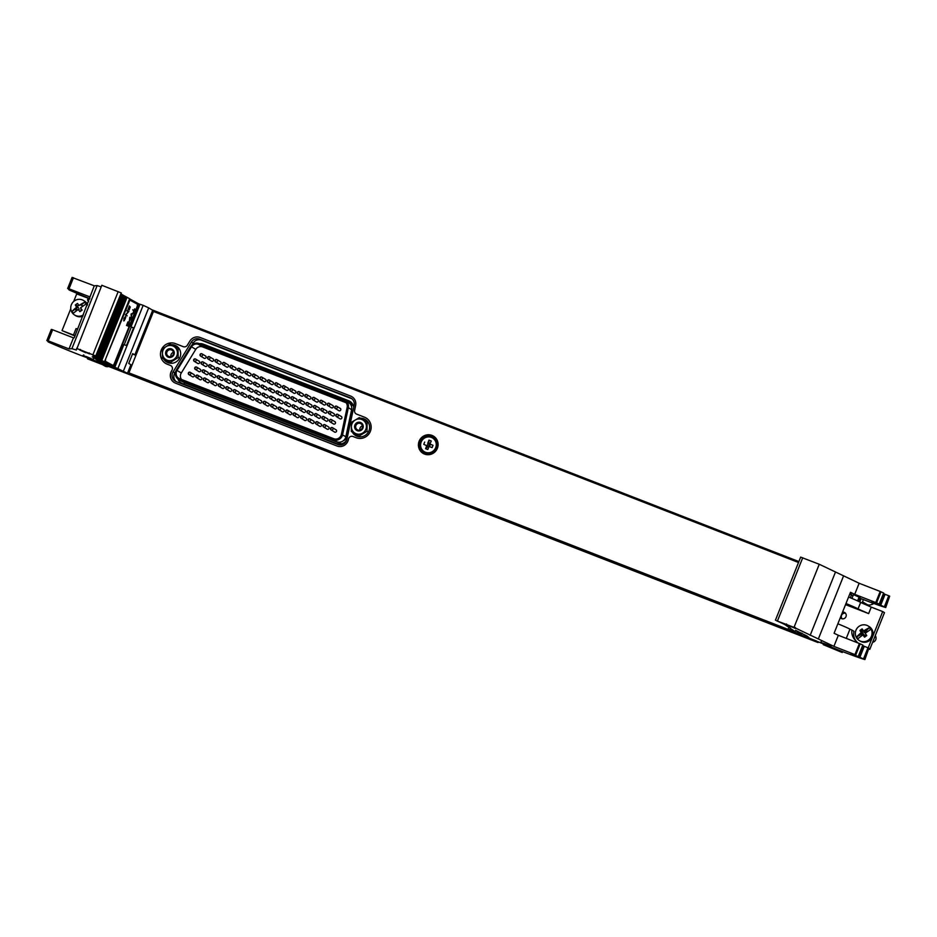 <?xml version="1.0" encoding="UTF-8"?>
<svg xmlns="http://www.w3.org/2000/svg" width="937" height="937" viewBox="0 0 937 937"><rect width="100%" height="100%" fill="white"/><g stroke="black" fill="none" stroke-linecap="round" stroke-linejoin="round"><path stroke-width="1.41" d="M139.976 304.361L130.969 326.896L133.604 327.786L126.518 345.519L123.871 344.617L114.829 367.245L127.491 373.266L104.71 364.95L818.048 642.559L818.341 641.845M102.988 363.919L816.537 641.013M816.338 641.529L818.048 642.559M366.121 420.069A9.382 9.124 -58.9 0 0 362.209 419.261M354.034 433.128A9.382 9.124 -58.9 0 0 356.482 436.033M352.324 432.098A9.382 9.124 -58.9 0 0 368.628 431.559A9.382 9.124 -58.9 0 0 360.417 418.218M337.8 444.513A6.828 6.629 -58.9 0 0 346.866 439.453L354.151 405.334A6.828 6.629 -58.9 0 0 350.145 397.733L199.616 339.159A6.828 6.629 -58.9 0 0 191.429 342.017L173.146 371.837A6.828 6.629 -58.9 0 0 176.261 381.64L337.8 444.513M175.629 371.626L174.856 372.879A6.828 6.629 -58.9 0 0 176.168 381.605M351.961 398.811A6.828 6.629 -58.9 0 0 351.867 398.775L201.338 340.19A6.828 6.629 -58.9 0 0 193.151 343.047L191.944 345.015M424.918 453.531A9.382 9.124 -58.9 0 0 437.509 443.342A9.382 9.124 -58.9 0 0 422.774 437.614A9.382 9.124 -58.9 0 0 424.918 453.531M163.471 358.766A9.382 9.124 -58.9 0 0 179.283 358.707A9.382 9.124 -58.9 0 0 171.272 344.687M798.874 561.568L151.829 309.76M177.152 346.526A9.382 9.124 -58.9 0 0 173.193 345.718M165.181 359.808A9.382 9.124 -58.9 0 0 167.512 362.49M187.33 345.226A3.408 3.315 -58.9 0 1 183.242 346.655L175.453 343.621A11.092 10.775 -58.9 0 0 161.281 349.993A11.092 10.775 -58.9 0 0 167.219 364.188L170.382 365.418A3.408 3.315 -58.9 0 1 171.94 370.326L171.588 370.888A8.527 8.292 -58.9 0 0 175.488 383.139L337.039 446.012A8.527 8.292 -58.9 0 0 348.365 439.687L348.505 439.031A3.408 3.315 121.1 0 1 353.038 436.501L356.189 437.731A11.092 10.775 -58.9 0 0 370.361 431.36A11.092 10.775 -58.9 0 0 364.423 417.164L356.622 414.131A3.408 3.315 121.1 0 1 354.631 410.324L355.638 405.569A8.527 8.292 -58.9 0 0 350.649 396.07L200.12 337.484A8.527 8.292 -58.9 0 0 189.883 341.068L187.33 345.226L189.883 341.068M171.588 370.888L171.729 370.97A8.527 8.292 -58.9 0 0 174.317 382.565M788.017 629.371L129.833 373.231A1.019 0.996 121.1 0 1 129.283 371.93L153.082 312.419A1.019 0.996 -58.9 0 1 154.394 311.834L798.511 562.493M424.531 454.082A10.061 9.78 -58.9 0 0 433.468 436.138A10.061 9.78 -58.9 0 0 419.893 439.687A10.061 9.78 -58.9 0 0 424.531 454.082M433.538 436.173A10.061 9.78 -58.9 0 0 420.022 439.769A10.061 9.78 -58.9 0 0 423.126 453.403M140.023 304.256L143.162 305.333L117.968 368.323M143.162 305.333L148.69 307.875L123.497 370.865M133.511 328.044L131.25 326.99M118.249 369.33L120.205 369.728L114.829 367.245M109.816 365.535L113.459 367.468M103.047 363.755L102.707 363.544A17.744 0.691 -158.2 0 0 103.421 363.767L103.538 363.814M106.431 364.962L109.641 365.98M106.912 363.989L106.513 364.973L103.433 363.755M148.69 307.875L152.684 310.276L134.823 354.912L132.667 353.6L128.744 363.415L130.899 364.727L127.491 373.266M100.13 362.432L101.02 363.591L87.446 358.789L87.738 358.063M74.948 336.02L62.029 330.609L70.767 308.765M73.695 301.445L76.717 293.89L89.823 298.833M99.919 362.935L107.24 366.484L87.446 358.789M102.695 364.716L104.815 366.004A5.118 4.978 -58.9 0 0 108.704 366.508M134.823 354.912L132.504 354.01M88.16 298.341L87.516 299.945L88.652 301.773M77.736 329.063L76.061 328.571L73.473 335.059L62.029 330.609M82.058 305.497A3.502 3.397 -58.9 0 0 79.938 304.888M78.509 305.298A3.502 3.397 -58.9 0 0 77.361 306.258M76.822 307.242A3.502 3.397 -58.9 0 0 77.162 310.299M75.136 335.551L73.473 335.059M100.142 359.515L125.324 296.361L100.177 359.527L99.193 359.199L100.903 359.925L126.144 296.806L100.798 359.878L126.015 296.76L125.382 296.49M100.868 359.913L99.919 359.597L101.501 360.265L126.741 297.158L126.108 296.888M101.501 360.265L126.741 297.158M126.893 297.216L129.693 298.762L104.452 361.881L101.817 360.429L127.069 297.31M137.598 304.42L137.985 303.471L129.657 298.868M137.985 303.471L138.746 303.764L113.494 366.871L104.452 361.881M112.733 366.578L113.19 365.465M138.746 303.764L139.953 304.431M113.494 366.871L95.726 358.145L92.248 356.821L97.858 360.464L98.291 359.398M131.274 327.13L124.234 344.734M72.102 277.446L94.274 285.82L97.143 285.574L71.891 348.681L76.365 350.028L101.828 285.281L121.248 292.93L95.726 356.025A23.402 0.914 -158.2 0 0 92.997 355.404A23.402 0.914 -158.2 0 0 94.04 356.13L95 356.681L95.305 355.896M76.576 348.4L95.996 356.048L121.224 292.988M95.738 357.079L121.084 294.019L95.738 357.079L94.133 356.411L95 356.681M95.715 357.079L120.932 293.949M121.084 294.019L95.832 357.138L94.86 356.81L96.429 357.477L121.681 294.359L121.049 294.101M121.705 294.37L96.429 357.477L121.681 294.359M121.775 294.499L122.407 294.757L97.284 357.934L122.431 294.768L97.179 357.887L95.574 357.208L96.558 357.536M96.523 357.512L121.798 294.417M122.524 294.815L97.284 357.934L96.488 357.665M96.476 357.688L97.881 358.274L123.122 295.155L122.489 294.897M97.975 358.309L123.145 295.167L97.881 358.274M97.214 358.063L97.905 358.285M97.249 358.075L98.608 358.672L123.848 295.553L98.725 358.73L123.977 295.612L123.215 295.296M99.357 359.082L124.691 296.01L99.357 359.082L97.753 358.402L98.725 358.73M98.701 358.707L123.977 295.612M99.322 359.07L124.574 295.951L123.942 295.694M124.691 296.01L99.451 359.129L98.467 358.801L100.048 359.468L125.3 296.35L124.668 296.092M97.143 285.574L101.184 286.886M100.423 360.534L100.072 361.401L99.123 360.991L99.498 360.042M100.072 361.401L106.455 364.926L106.841 363.954M103.433 363.767L81.788 355.767A38.487 1.511 21.8 0 1 48.501 342.075L52.156 343.34L52.39 342.755M52.976 342.977L52.156 343.34M52.741 343.551L55.072 343.832L46.85 340.553L47.623 340.646L52.05 329.566L51.277 329.473L46.862 340.553L51.277 329.473M52.05 329.566L52.636 329.777L48.209 340.857L47.623 340.646M94.274 285.82L74.246 337.788L73.461 337.847L69.022 348.927L71.891 348.681M73.461 337.847L52.636 329.777M48.209 340.857L69.022 348.927M89.882 298.68A38.487 1.511 21.8 0 1 69.315 290.037L68.998 289.076L68.741 289.697M69.561 289.299L68.717 289.685M69.326 289.884L75.897 291.805L67.663 288.514L68.436 288.608L72.863 277.528M67.663 288.514L72.09 277.434L67.675 288.514M73.449 277.739L69.022 288.819L68.436 288.608M69.022 288.819L89.847 296.888M99.228 359.902L98.83 360.886L97.858 360.464M85.911 356.435L90.678 358.344M83.393 314.914A8.527 8.292 121.1 0 1 71.985 303.494A8.527 8.292 121.1 0 1 87.176 305.462M82.854 316.249A8.527 8.292 121.1 0 1 75.628 315.652L74.667 315.078M83.487 300.472L84.447 301.058A8.527 8.292 121.1 0 1 87.563 304.478M76.401 310.861L75.206 309.128L72.044 311.424A16.386 5.985 -33.8 0 1 76.682 307.184A16.386 4.017 -127.9 0 1 75.311 305.005A16.339 5.962 -33.8 0 1 77.49 303.424L78.977 305.521A16.386 5.985 -33.8 0 1 84.728 302.241L81.566 304.525L82.761 306.258M77.49 303.424A16.386 0.972 56 0 1 78.977 305.521M76.682 307.184L78.474 307.863L76.904 305.603L75.311 305.005M84.728 302.241A7.941 7.719 -58.9 0 1 85.981 304.045A16.386 0.996 144.4 0 0 80.57 307.816A16.386 0.972 56 0 1 82.128 310.112A16.339 0.996 144.4 0 0 79.95 311.693A16.386 4.017 -127.9 0 1 78.263 309.479A16.386 0.996 144.4 0 0 73.297 313.227A7.941 7.719 -58.9 0 1 72.044 311.424M80.57 307.816L81.941 310.252M82.643 306.352L81.566 304.525M78.427 309.702L79.305 309.058L78.263 309.479M80.816 311.061A3.408 3.315 121.1 0 1 81.25 309.257M77.221 310.252A3.408 3.315 121.1 0 1 76.904 307.277M77.42 306.329A3.408 3.315 121.1 0 1 78.556 305.368M79.786 304.982A3.408 3.315 121.1 0 1 82.222 305.731M125.769 317.315L123.801 320.922L124.059 318.357L125.57 316.483L125.769 317.315M125.171 318.978L125.359 317.011L124.012 320.395L125.171 318.978M105.588 359.445L105.401 361.272L113.002 365.465L114.091 364.13L137.306 306.083L137.481 304.256L129.892 300.063L105.448 359.386M124.434 320.559L123.766 320.911L124.024 318.346L125.546 316.472M131.403 317.397L131.028 314.082L133.218 312.946L131.66 314.855L131.414 317.479L131.063 314.094M131.613 314.399L133.159 313.005M133.241 312.817L133.733 311.084L132.749 309.772L134.014 310.463L134.811 308.976L133.265 312.841L133.757 311.096L132.785 309.784M129.283 321.543L129.798 317.256L131.192 318.03L129.259 321.532L129.798 317.268M126.636 325.572L127.947 321.895M127.912 326.123L128.896 323.183L127.42 325.619L127.854 322.609L126.495 325.502L127.947 321.883L129.341 322.656L127.947 326.135L128.486 322.96M127.397 325.607L127.854 322.609M129.201 309.901L130.056 307.406L128.111 309.456L129.4 305.989M128.322 308.929L130.255 306.879M128.322 311.681L127.01 310.955L128.919 311.365L126.015 314.621L127.116 315.874L125.464 314.82L128.322 311.681M127.092 315.863L125.417 314.937L128.357 311.693L127.245 310.44M105.401 361.272L113.002 365.465M128.135 309.468L129.435 305.954L128.357 308.941L130.29 306.891L129.189 309.948L130.091 307.418M134.014 310.463L134.647 308.882M129.505 320.899L130.266 318.299M851.932 598.438L853.443 594.655A16.526 0.644 21.8 0 1 859.077 597.127L857.566 600.886M859.077 597.127L860.049 597.712L858.597 601.367L859.873 598.204A38.487 1.511 21.8 0 0 885.723 607.527L889.693 596.155L885.266 607.235L884.329 606.836L888.768 595.756L889.693 596.155M815.893 640.756L815.752 641.119A19.443 0.761 -158.2 0 1 812.988 639.912L813.082 639.666M805.515 635.181L804.965 636.563L797.446 633.494M797.41 633.611L789.879 629.793L790.395 628.504M789.879 629.793L787.982 629.453L788.837 627.322M787.982 629.453L791.964 631.854L815.752 641.119M840.044 651.192L823.248 644.656L842.234 652.527L840.243 650.7M869.138 648.978L869.782 649.364L884.469 612.646L882.689 611.568L868.166 647.877M869.091 649.095L869.782 649.364M859.744 601.941L861.056 598.661M842.234 652.527L842.597 651.613M862.028 603.053L863.41 599.575M851.487 594.936L850.351 597.771M842.105 618.783A3.408 3.315 121.1 0 1 845.455 613.231M823.482 644.07L823.248 644.656M862.52 601.8L866.748 604.353A5.118 4.978 -58.9 0 0 870.848 604.798L872.253 604.33A3.408 3.315 -58.9 0 0 873.659 603.428M870.848 604.798A5.118 4.978 -58.9 0 0 873.143 603.241M804.965 636.563L812.988 639.912M846.263 638.39L849.941 629.184L851.932 630.062C851.241 634.478 852.998 638.53 857.203 642.232L857.05 642.595M837.877 623.784A17.053 0.668 21.8 0 1 849.941 629.184M857.203 642.232A11.256 10.939 -58.9 0 1 853.994 631.315L851.932 630.062M845.549 604.611L868.646 613.606L871.246 607.117L882.689 611.568M861.326 634.618A3.502 3.397 -58.9 0 0 861.782 635.766M867.123 631.327A3.502 3.397 -58.9 0 0 866.526 630.859M863.375 630.648A3.502 3.397 -58.9 0 0 861.993 631.725M840.313 617.694A3.408 3.315 -58.9 0 0 845.982 616.675A3.408 3.315 -58.9 0 0 842.55 612.107M868.646 613.606L858.034 608.933L860.634 602.444L871.246 607.117M858.034 608.933A17.053 0.668 -158.2 0 0 845.982 603.522M848.571 597.033A17.053 0.668 21.8 0 1 860.634 602.444M790.395 628.083L788.614 627.122M790.383 628.106L789.376 627.649M795.431 631.819L789.352 627.731M795.361 632.006L793.393 631.491M807.144 636.118L809.802 638.425L838.474 650.009A38.487 1.511 -158.2 0 0 864.91 659.566L851.03 653.382L855.762 654.928L833.895 646.366L794.014 627.368L776.539 620.751A23.402 0.914 21.8 0 1 785.335 624.944L786.014 625.284M787.431 626.01L785.991 625.366M786.775 625.811L787.396 625.998M787.888 626.607L786.682 625.881M792.175 631.046L801.252 635.005L795.607 630.32L807.413 636.27M794.014 627.368L819.254 564.261L800.713 557.14M818.352 638.952L843.593 575.845L819.254 564.261M853.092 595.557L849.695 594.234M879.187 604.107L883.614 593.027L881.003 591.809L876.575 602.889L879.316 604.178L871.703 601.261L884.329 606.836M888.768 595.756L885.078 594.316L880.651 605.396M879.843 605.068L884.27 593.988L885.078 594.316M884.27 593.988L883.532 593.636M876.575 602.889L875.767 602.55L880.194 591.47L881.003 591.809M833.895 646.366L838.334 635.286L834.082 633.271L850.468 592.313L854.708 594.327L859.147 583.259L843.593 575.845M854.708 594.327L875.767 602.55M880.194 591.47L859.147 583.259M864.91 659.566L868.88 648.193L864.453 659.273M863.516 658.875L867.955 647.795L868.88 648.193M867.955 647.795L862.719 645.675M858.374 656.134L862.79 645.101M862.801 645.066L860.189 643.848L855.762 654.928M854.954 654.588L859.381 643.508L860.189 643.848M859.381 643.508L838.334 635.286M801.252 635.005L801.99 633.166M849.859 593.824L851.323 594.257L849.964 593.554M823.459 643.25L828.214 645.148M858.971 626.396A8.527 8.292 121.1 0 1 870.813 637.523A8.527 8.292 121.1 0 1 859.299 640.545A8.527 8.292 121.1 0 1 858.971 626.396M868.119 625.939L869.079 626.525A8.527 8.292 121.1 0 1 871.773 638.109A8.527 8.292 121.1 0 1 860.26 641.119L859.299 640.545M857.168 637.722A8.527 8.292 121.1 0 1 856.781 636.809M865.366 636.586L863.937 634.525L862.895 634.946A16.386 0.996 144.4 0 0 857.929 638.694A7.941 7.719 -58.9 0 1 856.676 636.891A16.386 5.985 -33.8 0 1 861.302 632.651A16.386 4.017 -127.9 0 1 859.943 630.472A16.339 5.962 -33.8 0 1 862.122 628.891A16.386 0.972 56 0 1 863.609 630.988A16.386 5.985 -33.8 0 1 869.36 627.708A7.941 7.719 -58.9 0 1 870.614 629.512A16.386 0.996 144.4 0 0 865.202 633.283A16.386 0.972 56 0 1 866.76 635.579A16.339 0.996 144.4 0 0 864.582 637.16A16.386 4.017 -127.9 0 1 862.895 634.946M863.609 630.988L864.312 632.452L869.36 627.708M866.198 629.992L867.393 631.725M861.302 632.651L863.106 633.33L861.536 631.069L859.943 630.472M861.536 631.069L862.743 630.191L862.122 628.891M863.106 633.33L856.676 636.891M872.605 642.325A4.263 4.146 -58.9 0 0 875.275 635.626M865.448 636.528A3.408 3.315 121.1 0 1 866.022 634.49M862.04 631.796A3.408 3.315 121.1 0 1 863.422 630.718M867.076 631.292L866.444 630.906A3.408 3.315 121.1 0 1 867.369 631.749M861.853 635.719A3.408 3.315 121.1 0 1 861.396 634.56M352.722 404.386L351.504 404.046M351.422 404.269L350.122 403.742M350.45 402.91L348.014 401.938M200.682 343.621L350.918 402.078M339.592 418.546A1.37 1.324 -58.9 0 0 341.724 418.289A1.37 1.324 -58.9 0 0 340.951 416.297M338.515 410.441A1.37 1.324 -58.9 0 0 340.635 410.183A1.37 1.324 -58.9 0 0 339.873 408.192M334.275 431.84A1.37 1.324 -58.9 0 0 336.395 431.582A1.37 1.324 -58.9 0 0 335.633 429.591M333.197 423.735A1.37 1.324 -58.9 0 0 335.317 423.477A1.37 1.324 -58.9 0 0 334.556 421.486M197.391 363.205A1.37 1.324 -58.9 0 0 199.511 362.947A1.37 1.324 -58.9 0 0 198.749 360.956M192.073 376.498A1.37 1.324 -58.9 0 0 194.193 376.241A1.37 1.324 -58.9 0 0 193.432 374.25M204.875 366.121A1.37 1.324 -58.9 0 0 206.995 365.863A1.37 1.324 -58.9 0 0 206.234 363.872M203.786 358.016A1.37 1.324 -58.9 0 0 205.917 357.758A1.37 1.324 -58.9 0 0 205.144 355.767M199.558 379.415A1.37 1.324 -58.9 0 0 201.678 379.157A1.37 1.324 -58.9 0 0 200.916 377.166M198.468 371.31A1.37 1.324 -58.9 0 0 200.6 371.052A1.37 1.324 -58.9 0 0 199.827 369.061M212.359 369.026A1.37 1.324 -58.9 0 0 214.479 368.78A1.37 1.324 -58.9 0 0 213.718 366.777M211.27 360.921A1.37 1.324 -58.9 0 0 213.402 360.675A1.37 1.324 -58.9 0 0 212.629 358.672M207.042 382.319A1.37 1.324 -58.9 0 0 209.162 382.073A1.37 1.324 -58.9 0 0 208.401 380.071M205.953 374.214A1.37 1.324 -58.9 0 0 208.084 373.968A1.37 1.324 -58.9 0 0 207.311 371.966M219.844 371.942A1.37 1.324 -58.9 0 0 221.964 371.684A1.37 1.324 -58.9 0 0 221.202 369.693M218.754 363.837A1.37 1.324 -58.9 0 0 220.886 363.591A1.37 1.324 -58.9 0 0 220.113 361.588M214.526 385.236A1.37 1.324 -58.9 0 0 216.646 384.978A1.37 1.324 -58.9 0 0 215.885 382.987M213.437 377.131A1.37 1.324 -58.9 0 0 215.569 376.885A1.37 1.324 -58.9 0 0 214.796 374.882M227.328 374.859A1.37 1.324 -58.9 0 0 229.448 374.601A1.37 1.324 -58.9 0 0 228.687 372.61M226.239 366.754A1.37 1.324 -58.9 0 0 228.37 366.496A1.37 1.324 -58.9 0 0 227.597 364.505M222.01 388.152A1.37 1.324 -58.9 0 0 224.13 387.895A1.37 1.324 -58.9 0 0 223.369 385.903M220.933 380.047A1.37 1.324 -58.9 0 0 223.053 379.79A1.37 1.324 -58.9 0 0 222.28 377.798M234.812 377.763A1.37 1.324 -58.9 0 0 236.932 377.517A1.37 1.324 -58.9 0 0 236.171 375.514M233.735 369.658A1.37 1.324 -58.9 0 0 235.855 369.412A1.37 1.324 -58.9 0 0 235.082 367.409M229.495 391.057A1.37 1.324 -58.9 0 0 231.615 390.811A1.37 1.324 -58.9 0 0 230.853 388.808M228.417 382.964A1.37 1.324 -58.9 0 0 230.537 382.706A1.37 1.324 -58.9 0 0 229.776 380.715M242.296 380.68A1.37 1.324 -58.9 0 0 244.416 380.422A1.37 1.324 -58.9 0 0 243.655 378.431M241.219 372.575A1.37 1.324 -58.9 0 0 243.339 372.329A1.37 1.324 -58.9 0 0 242.566 370.326M236.979 393.973A1.37 1.324 -58.9 0 0 239.099 393.716A1.37 1.324 -58.9 0 0 238.338 391.725M235.901 385.868A1.37 1.324 -58.9 0 0 238.021 385.622A1.37 1.324 -58.9 0 0 237.26 383.62M249.781 383.596A1.37 1.324 -58.9 0 0 251.901 383.338A1.37 1.324 -58.9 0 0 251.139 381.347M248.703 375.491A1.37 1.324 -58.9 0 0 250.823 375.233A1.37 1.324 -58.9 0 0 250.062 373.242M244.463 396.89A1.37 1.324 -58.9 0 0 246.583 396.632A1.37 1.324 -58.9 0 0 245.822 394.641M243.386 388.785A1.37 1.324 -58.9 0 0 245.506 388.527A1.37 1.324 -58.9 0 0 244.744 386.536M257.265 386.501A1.37 1.324 -58.9 0 0 259.385 386.255A1.37 1.324 -58.9 0 0 258.624 384.252M256.188 378.407A1.37 1.324 -58.9 0 0 258.307 378.15A1.37 1.324 -58.9 0 0 257.546 376.159M251.948 399.794A1.37 1.324 -58.9 0 0 254.068 399.549A1.37 1.324 -58.9 0 0 253.306 397.546M250.87 391.701A1.37 1.324 -58.9 0 0 252.99 391.443A1.37 1.324 -58.9 0 0 252.229 389.452M264.749 389.417A1.37 1.324 -58.9 0 0 266.869 389.171A1.37 1.324 -58.9 0 0 266.108 387.168M263.672 381.312A1.37 1.324 -58.9 0 0 265.792 381.066A1.37 1.324 -58.9 0 0 265.03 379.063M259.432 402.711A1.37 1.324 -58.9 0 0 261.552 402.465A1.37 1.324 -58.9 0 0 260.791 400.462M258.354 394.606A1.37 1.324 -58.9 0 0 260.474 394.36A1.37 1.324 -58.9 0 0 259.713 392.357M272.234 392.334A1.37 1.324 -58.9 0 0 274.354 392.076A1.37 1.324 -58.9 0 0 273.592 390.085M271.156 384.229A1.37 1.324 -58.9 0 0 273.276 383.971A1.37 1.324 -58.9 0 0 272.515 381.98M266.916 405.627A1.37 1.324 -58.9 0 0 269.036 405.37A1.37 1.324 -58.9 0 0 268.275 403.378M265.839 397.522A1.37 1.324 -58.9 0 0 267.959 397.265A1.37 1.324 -58.9 0 0 267.197 395.273M279.718 395.238A1.37 1.324 -58.9 0 0 281.838 394.992A1.37 1.324 -58.9 0 0 281.077 392.99M278.64 387.145A1.37 1.324 -58.9 0 0 280.76 386.887A1.37 1.324 -58.9 0 0 279.999 384.896M274.4 408.532A1.37 1.324 -58.9 0 0 276.52 408.286A1.37 1.324 -58.9 0 0 275.759 406.283M273.323 400.439A1.37 1.324 -58.9 0 0 275.443 400.181A1.37 1.324 -58.9 0 0 274.682 398.19M287.202 398.155A1.37 1.324 -58.9 0 0 289.322 397.909A1.37 1.324 -58.9 0 0 288.561 395.906M286.125 390.05A1.37 1.324 -58.9 0 0 288.245 389.804A1.37 1.324 -58.9 0 0 287.483 387.801M281.885 411.448A1.37 1.324 -58.9 0 0 284.005 411.202A1.37 1.324 -58.9 0 0 283.243 409.2M280.807 403.343A1.37 1.324 -58.9 0 0 282.927 403.097A1.37 1.324 -58.9 0 0 282.166 401.095M294.686 401.071A1.37 1.324 -58.9 0 0 296.806 400.813A1.37 1.324 -58.9 0 0 296.045 398.822M293.609 392.966A1.37 1.324 -58.9 0 0 295.729 392.708A1.37 1.324 -58.9 0 0 294.968 390.717M289.369 414.365A1.37 1.324 -58.9 0 0 291.489 414.107A1.37 1.324 -58.9 0 0 290.728 412.116M288.291 406.26A1.37 1.324 -58.9 0 0 290.411 406.002A1.37 1.324 -58.9 0 0 289.65 404.011M302.171 403.976A1.37 1.324 -58.9 0 0 304.291 403.73A1.37 1.324 -58.9 0 0 303.529 401.727M301.093 395.882A1.37 1.324 -58.9 0 0 303.213 395.625A1.37 1.324 -58.9 0 0 302.452 393.634M296.853 417.27A1.37 1.324 -58.9 0 0 298.973 417.024A1.37 1.324 -58.9 0 0 298.212 415.032M295.776 409.176A1.37 1.324 -58.9 0 0 297.896 408.919A1.37 1.324 -58.9 0 0 297.134 406.927M309.655 406.892A1.37 1.324 -58.9 0 0 311.775 406.646A1.37 1.324 -58.9 0 0 311.014 404.643M308.578 398.787A1.37 1.324 -58.9 0 0 310.697 398.541A1.37 1.324 -58.9 0 0 309.936 396.538M304.338 420.186A1.37 1.324 -58.9 0 0 306.458 419.94A1.37 1.324 -58.9 0 0 305.696 417.937M303.26 412.081A1.37 1.324 -58.9 0 0 305.38 411.835A1.37 1.324 -58.9 0 0 304.619 409.832M317.139 409.809A1.37 1.324 -58.9 0 0 319.259 409.551A1.37 1.324 -58.9 0 0 318.498 407.56M316.062 401.704A1.37 1.324 -58.9 0 0 318.182 401.446A1.37 1.324 -58.9 0 0 317.42 399.455M311.822 423.102A1.37 1.324 -58.9 0 0 313.942 422.845A1.37 1.324 -58.9 0 0 313.181 420.854M310.744 414.997A1.37 1.324 -58.9 0 0 312.864 414.74A1.37 1.324 -58.9 0 0 312.103 412.748M324.624 412.725A1.37 1.324 -58.9 0 0 326.744 412.467A1.37 1.324 -58.9 0 0 325.982 410.476M323.546 404.62A1.37 1.324 -58.9 0 0 325.666 404.362A1.37 1.324 -58.9 0 0 324.905 402.371M319.306 426.019A1.37 1.324 -58.9 0 0 321.426 425.761A1.37 1.324 -58.9 0 0 320.665 423.77M318.229 417.914A1.37 1.324 -58.9 0 0 320.349 417.656A1.37 1.324 -58.9 0 0 319.587 415.665M332.108 415.63A1.37 1.324 -58.9 0 0 334.24 415.384A1.37 1.324 -58.9 0 0 333.467 413.381M331.03 407.525A1.37 1.324 -58.9 0 0 333.15 407.279A1.37 1.324 -58.9 0 0 332.389 405.276M326.79 428.923A1.37 1.324 -58.9 0 0 328.91 428.677A1.37 1.324 -58.9 0 0 328.149 426.675M325.713 420.818A1.37 1.324 -58.9 0 0 327.833 420.572A1.37 1.324 -58.9 0 0 327.072 418.57M346.186 402.781L202.72 346.948A5.798 5.634 -58.9 0 0 195.763 349.372L181.274 372.996A5.798 5.634 -58.9 0 0 181.497 379.473M181.274 372.996L177.011 370.431A5.798 5.634 -58.9 0 0 179.67 378.759L333.689 438.703A5.798 5.634 121.1 0 0 341.396 434.393L347.158 407.384A5.798 5.634 121.1 0 0 343.762 400.919L198.457 344.371A5.798 5.634 -58.9 0 0 191.511 346.807L177.011 370.431L176.343 370.021L190.867 346.409A6.828 6.629 121.1 0 1 199.031 343.539L344.347 400.087A6.828 6.629 121.1 0 1 348.341 407.689L347.158 407.384M343.762 440.402A3.408 3.315 -58.9 0 0 346.292 437.755L351.832 411.741A3.408 3.315 -58.9 0 0 351.633 409.68L348.341 407.689L342.579 434.709A6.828 6.629 121.1 0 1 333.513 439.769L179.494 379.836A6.828 6.629 121.1 0 1 178.498 379.344L181.79 381.336A6.828 6.629 -58.9 0 0 182.785 381.827L336.805 441.76A6.828 6.629 -58.9 0 0 345.87 436.701L351.633 409.68A6.828 6.629 -58.9 0 0 348.634 402.57L344.336 400.087L199.042 343.539C195.669 342.509 192.94 343.457 190.843 346.397L176.343 370.021C174.516 373.781 175.231 376.897 178.498 379.344A6.828 6.629 121.1 0 1 176.379 370.033M352.745 404.304A3.408 0.796 -68.7 0 1 352.394 405.276A3.408 3.315 121.1 0 1 353.436 405.944M350.743 404.643L352.394 405.276M279.097 374.695A3.408 0.796 111.3 0 0 279.261 373.711M202.087 343.797A6.828 6.629 -58.9 0 0 200.588 344.148M199.37 343.668A8.527 8.292 121.1 0 1 203.317 344.16L348.611 400.708A8.527 8.292 121.1 0 1 353.729 407.29M346.713 440.027A8.527 8.292 121.1 0 1 336.524 443.552L182.504 383.62A8.527 8.292 121.1 0 1 177.854 378.899M202.462 355.428A1.312 1.277 121.1 0 1 200.6 356.083A1.312 1.277 121.1 0 1 200.178 354.303A1.312 1.277 121.1 0 1 202.462 355.428M196.067 360.616A1.312 1.277 121.1 0 1 194.193 361.272A1.312 1.277 121.1 0 1 193.783 359.492A1.312 1.277 121.1 0 1 196.067 360.616M197.145 368.721A1.312 1.277 121.1 0 1 195.283 369.377A1.312 1.277 121.1 0 1 194.861 367.597A1.312 1.277 121.1 0 1 197.145 368.721M190.75 373.91A1.312 1.277 121.1 0 1 188.876 374.566A1.312 1.277 121.1 0 1 188.466 372.785A1.312 1.277 121.1 0 1 190.75 373.91M204.629 371.626A1.312 1.277 121.1 0 1 202.767 372.294A1.312 1.277 121.1 0 1 202.345 370.502A1.312 1.277 121.1 0 1 204.629 371.626M212.113 374.542A1.312 1.277 121.1 0 1 210.251 375.198A1.312 1.277 121.1 0 1 209.829 373.418A1.312 1.277 121.1 0 1 212.113 374.542M219.598 377.459A1.312 1.277 121.1 0 1 217.735 378.115A1.312 1.277 121.1 0 1 217.314 376.334A1.312 1.277 121.1 0 1 219.598 377.459M227.082 380.363A1.312 1.277 121.1 0 1 225.22 381.031A1.312 1.277 121.1 0 1 224.81 379.239A1.312 1.277 121.1 0 1 227.082 380.363M234.566 383.28A1.312 1.277 121.1 0 1 232.704 383.936A1.312 1.277 121.1 0 1 232.294 382.155A1.312 1.277 121.1 0 1 234.566 383.28M242.062 386.196A1.312 1.277 121.1 0 1 240.188 386.852A1.312 1.277 121.1 0 1 239.778 385.072A1.312 1.277 121.1 0 1 242.062 386.196M249.547 389.101A1.312 1.277 121.1 0 1 247.673 389.769A1.312 1.277 121.1 0 1 247.263 387.977A1.312 1.277 121.1 0 1 249.547 389.101M257.031 392.017A1.312 1.277 121.1 0 1 255.157 392.673A1.312 1.277 121.1 0 1 254.747 390.893A1.312 1.277 121.1 0 1 257.031 392.017M264.515 394.934A1.312 1.277 121.1 0 1 262.641 395.59A1.312 1.277 121.1 0 1 262.231 393.809A1.312 1.277 121.1 0 1 264.515 394.934M271.999 397.838A1.312 1.277 121.1 0 1 270.125 398.506A1.312 1.277 121.1 0 1 269.715 396.726A1.312 1.277 121.1 0 1 271.999 397.838M279.484 400.755A1.312 1.277 121.1 0 1 277.61 401.423A1.312 1.277 121.1 0 1 277.2 399.63A1.312 1.277 121.1 0 1 279.484 400.755M286.968 403.671A1.312 1.277 121.1 0 1 285.094 404.327A1.312 1.277 121.1 0 1 284.684 402.547A1.312 1.277 121.1 0 1 286.968 403.671M294.452 406.576A1.312 1.277 121.1 0 1 292.578 407.244A1.312 1.277 121.1 0 1 292.168 405.463A1.312 1.277 121.1 0 1 294.452 406.576M301.937 409.492A1.312 1.277 121.1 0 1 300.063 410.16A1.312 1.277 121.1 0 1 299.653 408.368A1.312 1.277 121.1 0 1 301.937 409.492M309.421 412.409A1.312 1.277 121.1 0 1 307.547 413.065A1.312 1.277 121.1 0 1 307.137 411.284A1.312 1.277 121.1 0 1 309.421 412.409M316.905 415.325A1.312 1.277 121.1 0 1 315.031 415.981A1.312 1.277 121.1 0 1 314.621 414.201A1.312 1.277 121.1 0 1 316.905 415.325M324.389 418.23A1.312 1.277 121.1 0 1 322.515 418.898A1.312 1.277 121.1 0 1 322.105 417.106A1.312 1.277 121.1 0 1 324.389 418.23M331.874 421.146A1.312 1.277 121.1 0 1 330 421.802A1.312 1.277 121.1 0 1 329.59 420.022A1.312 1.277 121.1 0 1 331.874 421.146M209.947 358.332A1.312 1.277 121.1 0 1 208.084 359A1.312 1.277 121.1 0 1 207.663 357.208A1.312 1.277 121.1 0 1 209.947 358.332M217.431 361.249A1.312 1.277 121.1 0 1 215.569 361.905A1.312 1.277 121.1 0 1 215.147 360.124A1.312 1.277 121.1 0 1 217.431 361.249M224.915 364.165A1.312 1.277 121.1 0 1 223.053 364.821A1.312 1.277 121.1 0 1 222.631 363.041A1.312 1.277 121.1 0 1 224.915 364.165M232.399 367.07A1.312 1.277 121.1 0 1 230.537 367.737A1.312 1.277 121.1 0 1 230.115 365.945A1.312 1.277 121.1 0 1 232.399 367.07M239.884 369.986A1.312 1.277 121.1 0 1 238.021 370.642A1.312 1.277 121.1 0 1 237.611 368.862A1.312 1.277 121.1 0 1 239.884 369.986M247.368 372.903A1.312 1.277 121.1 0 1 245.506 373.558A1.312 1.277 121.1 0 1 245.096 371.778A1.312 1.277 121.1 0 1 247.368 372.903M254.864 375.807A1.312 1.277 121.1 0 1 252.99 376.475A1.312 1.277 121.1 0 1 252.58 374.683A1.312 1.277 121.1 0 1 254.864 375.807M262.348 378.724A1.312 1.277 121.1 0 1 260.474 379.38A1.312 1.277 121.1 0 1 260.064 377.599A1.312 1.277 121.1 0 1 262.348 378.724M269.833 381.64A1.312 1.277 121.1 0 1 267.959 382.296A1.312 1.277 121.1 0 1 267.549 380.516A1.312 1.277 121.1 0 1 269.833 381.64M277.317 384.545A1.312 1.277 121.1 0 1 275.443 385.212A1.312 1.277 121.1 0 1 275.033 383.42A1.312 1.277 121.1 0 1 277.317 384.545M284.801 387.461A1.312 1.277 121.1 0 1 282.927 388.129A1.312 1.277 121.1 0 1 282.517 386.337A1.312 1.277 121.1 0 1 284.801 387.461M292.285 390.378A1.312 1.277 121.1 0 1 290.411 391.034A1.312 1.277 121.1 0 1 290.001 389.253A1.312 1.277 121.1 0 1 292.285 390.378M299.77 393.282A1.312 1.277 121.1 0 1 297.896 393.95A1.312 1.277 121.1 0 1 297.486 392.17A1.312 1.277 121.1 0 1 299.77 393.282M307.254 396.199A1.312 1.277 121.1 0 1 305.38 396.866A1.312 1.277 121.1 0 1 304.97 395.074A1.312 1.277 121.1 0 1 307.254 396.199M314.738 399.115A1.312 1.277 121.1 0 1 312.864 399.771A1.312 1.277 121.1 0 1 312.454 397.991A1.312 1.277 121.1 0 1 314.738 399.115M322.223 402.02A1.312 1.277 121.1 0 1 320.349 402.687A1.312 1.277 121.1 0 1 319.939 400.907A1.312 1.277 121.1 0 1 322.223 402.02M329.707 404.936A1.312 1.277 121.1 0 1 327.833 405.604A1.312 1.277 121.1 0 1 327.423 403.812A1.312 1.277 121.1 0 1 329.707 404.936M337.191 407.853A1.312 1.277 121.1 0 1 335.317 408.509A1.312 1.277 121.1 0 1 334.907 406.728A1.312 1.277 121.1 0 1 337.191 407.853M203.552 363.521A1.312 1.277 121.1 0 1 201.678 364.188A1.312 1.277 121.1 0 1 201.268 362.408A1.312 1.277 121.1 0 1 203.552 363.521M211.036 366.437A1.312 1.277 121.1 0 1 209.162 367.105A1.312 1.277 121.1 0 1 208.752 365.313A1.312 1.277 121.1 0 1 211.036 366.437M218.52 369.354A1.312 1.277 121.1 0 1 216.646 370.01A1.312 1.277 121.1 0 1 216.236 368.229A1.312 1.277 121.1 0 1 218.52 369.354M226.004 372.258A1.312 1.277 121.1 0 1 224.13 372.926A1.312 1.277 121.1 0 1 223.72 371.146A1.312 1.277 121.1 0 1 226.004 372.258M233.489 375.175A1.312 1.277 121.1 0 1 231.615 375.842A1.312 1.277 121.1 0 1 231.205 374.05A1.312 1.277 121.1 0 1 233.489 375.175M240.973 378.091A1.312 1.277 121.1 0 1 239.099 378.747A1.312 1.277 121.1 0 1 238.689 376.967A1.312 1.277 121.1 0 1 240.973 378.091M248.457 381.008A1.312 1.277 121.1 0 1 246.583 381.664A1.312 1.277 121.1 0 1 246.173 379.883A1.312 1.277 121.1 0 1 248.457 381.008M255.942 383.912A1.312 1.277 121.1 0 1 254.068 384.58A1.312 1.277 121.1 0 1 253.658 382.788A1.312 1.277 121.1 0 1 255.942 383.912M263.426 386.829A1.312 1.277 121.1 0 1 261.552 387.485A1.312 1.277 121.1 0 1 261.142 385.704A1.312 1.277 121.1 0 1 263.426 386.829M270.91 389.745A1.312 1.277 121.1 0 1 269.036 390.401A1.312 1.277 121.1 0 1 268.626 388.621A1.312 1.277 121.1 0 1 270.91 389.745M278.394 392.65A1.312 1.277 121.1 0 1 276.52 393.317A1.312 1.277 121.1 0 1 276.11 391.525A1.312 1.277 121.1 0 1 278.394 392.65M285.879 395.566A1.312 1.277 121.1 0 1 284.005 396.222A1.312 1.277 121.1 0 1 283.595 394.442A1.312 1.277 121.1 0 1 285.879 395.566M293.363 398.483A1.312 1.277 121.1 0 1 291.489 399.139A1.312 1.277 121.1 0 1 291.079 397.358A1.312 1.277 121.1 0 1 293.363 398.483M300.847 401.387A1.312 1.277 121.1 0 1 298.985 402.055A1.312 1.277 121.1 0 1 298.563 400.263A1.312 1.277 121.1 0 1 300.847 401.387M308.332 404.304A1.312 1.277 121.1 0 1 306.469 404.96A1.312 1.277 121.1 0 1 306.048 403.179A1.312 1.277 121.1 0 1 308.332 404.304M315.816 407.22A1.312 1.277 121.1 0 1 313.954 407.876A1.312 1.277 121.1 0 1 313.532 406.096A1.312 1.277 121.1 0 1 315.816 407.22M323.3 410.125A1.312 1.277 121.1 0 1 321.438 410.793A1.312 1.277 121.1 0 1 321.016 409A1.312 1.277 121.1 0 1 323.3 410.125M330.784 413.041A1.312 1.277 121.1 0 1 328.922 413.697A1.312 1.277 121.1 0 1 328.5 411.917A1.312 1.277 121.1 0 1 330.784 413.041M338.269 415.958A1.312 1.277 121.1 0 1 336.406 416.614A1.312 1.277 121.1 0 1 335.985 414.833A1.312 1.277 121.1 0 1 338.269 415.958M198.234 376.815A1.312 1.277 121.1 0 1 196.36 377.482A1.312 1.277 121.1 0 1 195.95 375.702A1.312 1.277 121.1 0 1 198.234 376.815M205.718 379.731A1.312 1.277 121.1 0 1 203.844 380.399A1.312 1.277 121.1 0 1 203.434 378.607A1.312 1.277 121.1 0 1 205.718 379.731M213.203 382.647A1.312 1.277 121.1 0 1 211.329 383.303A1.312 1.277 121.1 0 1 210.919 381.523A1.312 1.277 121.1 0 1 213.203 382.647M220.687 385.564A1.312 1.277 121.1 0 1 218.813 386.22A1.312 1.277 121.1 0 1 218.403 384.439A1.312 1.277 121.1 0 1 220.687 385.564M228.171 388.468A1.312 1.277 121.1 0 1 226.297 389.136A1.312 1.277 121.1 0 1 225.887 387.344A1.312 1.277 121.1 0 1 228.171 388.468M235.655 391.385A1.312 1.277 121.1 0 1 233.781 392.041A1.312 1.277 121.1 0 1 233.372 390.26A1.312 1.277 121.1 0 1 235.655 391.385M243.14 394.301A1.312 1.277 121.1 0 1 241.266 394.957A1.312 1.277 121.1 0 1 240.856 393.177A1.312 1.277 121.1 0 1 243.14 394.301M250.624 397.206A1.312 1.277 121.1 0 1 248.75 397.874A1.312 1.277 121.1 0 1 248.34 396.082A1.312 1.277 121.1 0 1 250.624 397.206M258.108 400.122A1.312 1.277 121.1 0 1 256.234 400.778A1.312 1.277 121.1 0 1 255.824 398.998A1.312 1.277 121.1 0 1 258.108 400.122M265.593 403.039A1.312 1.277 121.1 0 1 263.719 403.695A1.312 1.277 121.1 0 1 263.309 401.914A1.312 1.277 121.1 0 1 265.593 403.039M273.077 405.944A1.312 1.277 121.1 0 1 271.203 406.611A1.312 1.277 121.1 0 1 270.793 404.819A1.312 1.277 121.1 0 1 273.077 405.944M280.561 408.86A1.312 1.277 121.1 0 1 278.687 409.516A1.312 1.277 121.1 0 1 278.277 407.736A1.312 1.277 121.1 0 1 280.561 408.86M288.046 411.776A1.312 1.277 121.1 0 1 286.172 412.432A1.312 1.277 121.1 0 1 285.762 410.652A1.312 1.277 121.1 0 1 288.046 411.776M295.53 414.681A1.312 1.277 121.1 0 1 293.656 415.349A1.312 1.277 121.1 0 1 293.246 413.557A1.312 1.277 121.1 0 1 295.53 414.681M303.014 417.597A1.312 1.277 121.1 0 1 301.152 418.253A1.312 1.277 121.1 0 1 300.73 416.473A1.312 1.277 121.1 0 1 303.014 417.597M310.498 420.514A1.312 1.277 121.1 0 1 308.636 421.17A1.312 1.277 121.1 0 1 308.214 419.389A1.312 1.277 121.1 0 1 310.498 420.514M317.983 423.419A1.312 1.277 121.1 0 1 316.12 424.086A1.312 1.277 121.1 0 1 315.699 422.294A1.312 1.277 121.1 0 1 317.983 423.419M325.467 426.335A1.312 1.277 121.1 0 1 323.605 426.991A1.312 1.277 121.1 0 1 323.183 425.211A1.312 1.277 121.1 0 1 325.467 426.335M332.951 429.251A1.312 1.277 121.1 0 1 331.089 429.907A1.312 1.277 121.1 0 1 330.667 428.127A1.312 1.277 121.1 0 1 332.951 429.251M428.373 447.265A4.603 4.474 121.1 0 1 430.001 444.068M429.978 444.115L433.035 445.309L429.978 444.115L431.231 440.999L428.982 440.121L428.771 443.869L427.74 443.248L428.982 440.121M430.212 443.529L429.076 443.096M427.74 443.248L428.771 443.869M428.01 443.576L427.143 445.743M428.677 447.382L427.541 446.937L427.846 446.164L423.77 444.361L424.684 442.053M427.541 446.937L425.574 448.671L426.815 445.543M433.035 445.309L432.121 447.605L429.064 446.422L427.811 449.537L425.574 448.671M431.371 437.392A8.023 7.789 -58.9 0 0 424.25 451.693A8.023 7.789 -58.9 0 0 435.073 448.858A8.023 7.789 -58.9 0 0 431.371 437.392M424.344 451.751A8.023 7.789 -58.9 0 0 435.248 448.964A8.023 7.789 -58.9 0 0 432.636 438.024M430.762 444.595A3.326 3.233 -58.9 0 0 429.38 446.539M367.011 431.289L367.128 422.095L359.339 417.609L351.422 422.294L351.305 431.488L359.105 435.974L367.011 431.289L368.335 432.086M359.105 435.974L360.522 436.841M367.128 422.095L368.557 422.962M351.422 422.294L351.305 423.419M351.305 431.488L360.452 436.841M362.443 425.89A3.502 3.397 -58.9 0 0 359.913 430.06M355.955 425.386A3.502 3.397 -58.9 0 0 361.998 428.467A3.502 3.397 -58.9 0 0 360.897 423.723A3.502 3.397 -58.9 0 0 355.955 425.386M354.936 424.918A4.439 4.31 -58.9 0 0 359.363 430.961A4.439 4.31 -58.9 0 0 362.408 423.911A4.439 4.31 -58.9 0 0 354.936 424.918M352.031 423.688A7.672 7.461 -58.9 0 0 359.703 434.147A7.672 7.461 -58.9 0 0 364.973 421.955A7.672 7.461 -58.9 0 0 352.031 423.688M178.171 357.524L178.042 348.341L170.112 344.066L162.335 348.986L162.464 358.168L170.393 362.432L178.171 357.524L179.494 358.321M170.393 362.432L171.799 363.287M178.042 348.341L179.482 349.208M162.335 348.986L162.242 350.11M162.464 358.168L171.623 363.298M173.474 352.347A3.502 3.397 -58.9 0 0 170.944 356.517M166.95 351.937A3.502 3.397 -58.9 0 0 173.029 354.936A3.502 3.397 -58.9 0 0 171.928 350.18A3.502 3.397 -58.9 0 0 166.95 351.937M165.919 351.492A4.439 4.31 -58.9 0 0 170.522 357.407A4.439 4.31 -58.9 0 0 173.368 350.274A4.439 4.31 -58.9 0 0 165.919 351.492M162.979 350.356A7.672 7.461 -58.9 0 0 170.944 360.581A7.672 7.461 -58.9 0 0 175.887 348.248A7.672 7.461 -58.9 0 0 162.979 350.356M174.856 372.879L173.146 371.837M193.151 343.047L191.429 342.017M201.338 340.19L199.616 339.159M351.867 398.775L350.145 397.733M94.438 356.353L94.696 355.709L94.45 356.365M95.433 355.931L95.117 356.728L95.398 355.919M118.179 291.618L92.927 354.736M47.939 341.724L48.185 341.115M48.747 341.337L48.513 341.923M72.969 291.302L73.203 290.716M86.872 356.81L89.554 358.367L86.872 356.81M89.296 352.968L89.542 353.928L83.288 351.258L85.806 352.722L79.598 349.946L80.43 349.431M821.327 641.704L820.496 642.22L831.072 646.448L830.826 645.499M777.476 620.915L802.716 557.796M810.154 635.368L835.394 572.249M864.265 646.354L859.838 657.434M859.03 657.095L863.457 646.026M786.53 623.995L785.698 624.51L795.642 628.493L795.396 627.544M195.763 349.372L190.843 346.397M202.72 346.948L198.457 344.371L199.042 343.539M345.366 401.891L343.762 400.919L344.336 400.087M336.805 441.76L333.513 439.769L333.689 438.703M182.785 381.827L179.494 379.836L179.67 378.759M345.87 436.701L341.396 434.393M341.525 443.845L184.519 382.753A3.408 3.315 121.1 0 1 183.488 382.097M205.215 345.952A3.408 0.796 111.3 0 0 205.367 344.968M184.519 382.753A3.408 0.796 -68.7 0 1 183.863 384.147M178.417 379.298A6.828 6.629 -58.9 0 0 178.475 380.188M100.903 359.925L126.144 296.806M121.318 292.988L96.078 356.107M98.01 358.332L123.251 295.214M100.177 359.527L125.417 296.408M48.15 341.103L47.904 341.724M83.78 354.889L82.948 355.416L93.524 359.644L93.278 358.695M775.426 620.212L800.666 557.093M879.316 604.178L883.755 593.098M858.503 656.216L862.942 645.136M205.765 356.142L201.959 353.835M204.407 358.391L200.6 356.083M200.588 354.678C202.251 355.463 202.251 355.463 200.588 354.678M199.37 361.331L195.552 359.023M198.012 363.579L194.193 361.272M194.193 359.867C195.845 360.651 195.845 360.651 194.193 359.867M200.448 369.436L196.641 367.128M199.089 371.684L195.283 369.377M195.271 367.972C196.934 368.756 196.934 368.756 195.271 367.972M194.041 374.624L190.234 372.317M192.694 376.873L188.876 374.566M188.876 373.172C190.527 373.945 190.527 373.945 188.876 373.172M207.932 372.34L204.125 370.045M206.573 374.589L202.767 372.294M202.755 370.888C204.418 371.673 204.418 371.673 202.755 370.888M215.416 375.257L211.61 372.949M214.058 377.506L210.251 375.198M210.239 373.804C211.903 374.577 211.903 374.577 210.239 373.804M222.901 378.173L219.094 375.866M221.542 380.422L217.735 378.115M217.724 376.709C219.387 377.494 219.387 377.494 217.724 376.709M230.385 381.078L226.578 378.782M229.026 383.327L225.22 381.031M225.208 379.626C226.871 380.41 226.871 380.41 225.208 379.626M237.869 383.994L234.063 381.687M236.511 386.243L232.704 383.936M232.692 382.542C234.355 383.315 234.355 383.315 232.692 382.542M245.353 386.911L241.547 384.603M243.995 389.16L240.188 386.852M240.177 385.447C241.84 386.231 241.84 386.231 240.177 385.447M252.838 389.815L249.031 387.52M251.479 392.064L247.673 389.769M247.661 388.363C249.324 389.148 249.324 389.148 247.661 388.363M260.322 392.732L256.515 390.436M258.963 394.981L255.157 392.673M255.145 391.279C256.808 392.053 256.808 392.053 255.145 391.279M267.806 395.648L264 393.341M266.448 397.897L262.641 395.59M262.629 394.184C264.293 394.969 264.293 394.969 262.629 394.184M275.291 398.553L271.484 396.257M273.932 400.802L270.125 398.506M270.114 397.101C271.777 397.885 271.777 397.885 270.114 397.101M282.775 401.469L278.968 399.174M281.416 403.718L277.61 401.423M277.598 400.017C279.261 400.79 279.261 400.79 277.598 400.017M290.259 404.386L286.453 402.078M288.901 406.635L285.094 404.327M285.082 402.933C286.745 403.706 286.745 403.706 285.082 402.933M297.743 407.29L293.937 404.995M296.385 409.539L292.578 407.244M292.567 405.838C294.23 406.623 294.23 406.623 292.567 405.838M305.228 410.207L301.421 407.911M303.869 412.456L300.063 410.16M300.051 408.755C301.714 409.528 301.714 409.528 300.051 408.755M312.712 413.123L308.905 410.816M311.353 415.372L307.547 413.065M307.535 411.671C309.198 412.444 309.198 412.444 307.535 411.671M320.196 416.028L316.39 413.732M318.838 418.277L315.031 415.981M315.019 414.576C316.683 415.36 316.683 415.36 315.019 414.576M327.681 418.944L323.874 416.649M326.322 421.193L322.515 418.898M322.504 417.492C324.167 418.265 324.167 418.265 322.504 417.492M351.199 404.819L351.551 403.929M335.165 421.861L331.358 419.553M333.806 424.11L330 421.802M329.988 420.408C331.651 421.181 331.651 421.181 329.988 420.408M213.249 359.047L209.443 356.751M211.891 361.295L208.084 359M208.073 357.594C209.736 358.379 209.736 358.379 208.073 357.594M220.734 361.963L216.927 359.656M219.375 364.212L215.569 361.905M215.557 360.511C217.22 361.284 217.22 361.284 215.557 360.511M228.218 364.88L224.411 362.572M226.859 367.128L223.053 364.821M223.041 363.415C224.704 364.2 224.704 364.2 223.041 363.415M235.702 367.784L231.896 365.489M234.344 370.033L230.537 367.737M230.525 366.332C232.189 367.117 232.189 367.117 230.525 366.332M243.187 370.701L239.38 368.393M241.828 372.949L238.021 370.642M238.01 369.248C239.673 370.021 239.673 370.021 238.01 369.248M250.671 373.617L246.864 371.31M249.312 375.866L245.506 373.558M245.494 372.153C247.157 372.938 247.157 372.938 245.494 372.153M258.155 376.522L254.349 374.226M256.797 378.771L252.99 376.475M252.978 375.069C254.641 375.854 254.641 375.854 252.978 375.069M265.639 379.438L261.833 377.131M264.281 381.687L260.474 379.38M260.463 377.986C262.126 378.759 262.126 378.759 260.463 377.986M273.124 382.355L269.317 380.047M271.765 384.603L267.959 382.296M267.947 380.89C269.61 381.675 269.61 381.675 267.947 380.89M280.608 385.259L276.802 382.964M279.249 387.508L275.443 385.212M275.431 383.807C277.094 384.592 277.094 384.592 275.431 383.807M288.092 388.176L284.286 385.88M286.734 390.424L282.927 388.129M282.915 386.723C284.579 387.496 284.579 387.496 282.915 386.723M295.577 391.092L291.77 388.785M294.218 393.341L290.411 391.034M290.4 389.628C292.063 390.413 292.063 390.413 290.4 389.628M303.061 393.997L299.254 391.701M301.702 396.246L297.896 393.95M297.884 392.544C299.547 393.329 299.547 393.329 297.884 392.544M310.545 396.913L306.739 394.618M309.187 399.162L305.38 396.866M305.368 395.461C307.031 396.234 307.031 396.234 305.368 395.461M318.03 399.83L314.223 397.522M316.671 402.078L312.864 399.771M312.853 398.377C314.516 399.15 314.516 399.15 312.853 398.377M325.514 402.734L321.707 400.439M324.155 404.983L320.349 402.687M320.337 401.282C322 402.067 322 402.067 320.337 401.282M332.998 405.651L329.192 403.355M331.639 407.9L327.833 405.604M327.821 404.198C329.484 404.971 329.484 404.971 327.821 404.198M350.11 403.788L350.497 402.805M340.482 408.567L336.676 406.26M339.124 410.816L335.317 408.509M335.305 407.115C336.969 407.888 336.969 407.888 335.305 407.115M206.854 364.235L203.036 361.94M205.496 366.484L201.678 364.188M201.678 362.783C203.329 363.568 203.329 363.568 201.678 362.783M214.339 367.152L210.52 364.856M212.98 369.401L209.162 367.105M209.162 365.699C210.813 366.472 210.813 366.472 209.162 365.699M221.823 370.068L218.005 367.761M220.464 372.317L216.646 370.01M216.646 368.616C218.298 369.389 218.298 369.389 216.646 368.616M229.307 372.973L225.489 370.677M227.949 375.222L224.13 372.926M224.13 371.52C225.782 372.305 225.782 372.305 224.13 371.52M236.792 375.889L232.973 373.594M235.433 378.138L231.615 375.842M231.615 374.437C233.266 375.21 233.266 375.21 231.615 374.437M244.276 378.806L240.458 376.498M242.917 381.054L239.099 378.747M239.099 377.353C240.75 378.126 240.75 378.126 239.099 377.353M251.76 381.71L247.942 379.415M250.402 383.959L246.583 381.664M246.583 380.258C248.235 381.043 248.235 381.043 246.583 380.258M259.244 384.627L255.426 382.331M257.886 386.876L254.068 384.58M254.068 383.174C255.719 383.947 255.719 383.947 254.068 383.174M266.729 387.543L262.91 385.236M265.37 389.792L261.552 387.485M261.552 386.091C263.203 386.864 263.203 386.864 261.552 386.091M274.213 390.46L270.395 388.152M272.854 392.708L269.036 390.401M269.036 388.996C270.699 389.78 270.699 389.78 269.036 388.996M281.697 393.364L277.879 391.069M280.339 395.613L276.52 393.317M276.52 391.912C278.184 392.697 278.184 392.697 276.52 391.912M289.182 396.281L285.363 393.973M287.823 398.53L284.005 396.222M284.005 394.828C285.668 395.601 285.668 395.601 284.005 394.828M296.666 399.197L292.848 396.89M295.307 401.446L291.489 399.139M291.489 397.733C293.152 398.518 293.152 398.518 291.489 397.733M304.15 402.102L300.332 399.806M302.792 404.351L298.985 402.055M298.973 400.649C300.636 401.434 300.636 401.434 298.973 400.649M311.634 405.018L307.828 402.711M310.276 407.267L306.469 404.96M306.458 403.566C308.121 404.339 308.121 404.339 306.458 403.566M319.119 407.935L315.312 405.627M317.76 410.183L313.954 407.876M313.942 406.471C315.605 407.255 315.605 407.255 313.942 406.471M326.603 410.839L322.796 408.544M325.244 413.088L321.438 410.793M321.426 409.387C323.089 410.172 323.089 410.172 321.426 409.387M334.087 413.756L330.281 411.448M332.729 416.005L328.922 413.697M328.91 412.303C330.574 413.076 330.574 413.076 328.91 412.303M341.572 416.672L337.765 414.365M340.213 418.921L336.406 416.614M336.395 415.208C338.058 415.993 338.058 415.993 336.395 415.208M201.537 377.529L197.719 375.233M200.178 379.778L196.36 377.482M196.36 376.077C198.012 376.861 198.012 376.861 196.36 376.077M209.021 380.445L205.203 378.15M207.663 382.694L203.844 380.399M203.844 378.993C205.496 379.766 205.496 379.766 203.844 378.993M216.506 383.362L212.687 381.054M215.147 385.611L211.329 383.303M211.329 381.909C212.98 382.683 212.98 382.683 211.329 381.909M223.99 386.267L220.172 383.971M222.631 388.515L218.813 386.22M218.813 384.814C220.464 385.599 220.464 385.599 218.813 384.814M231.474 389.183L227.656 386.887M230.115 391.432L226.297 389.136M226.297 387.731C227.949 388.504 227.949 388.504 226.297 387.731M238.958 392.099L235.14 389.792M237.6 394.348L233.781 392.041M233.781 390.647C235.433 391.42 235.433 391.42 233.781 390.647M246.443 395.016L242.624 392.708M245.084 397.253L241.266 394.957M241.266 393.552C242.917 394.336 242.917 394.336 241.266 393.552M253.927 397.92L250.109 395.625M252.568 400.169L248.75 397.874M248.75 396.468C250.402 397.241 250.402 397.241 248.75 396.468M261.411 400.837L257.593 398.53M260.053 403.086L256.234 400.778M256.234 399.385C257.886 400.158 257.886 400.158 256.234 399.385M268.896 403.753L265.077 401.446M267.537 406.002L263.719 403.695M263.719 402.289C265.37 403.074 265.37 403.074 263.719 402.289M276.38 406.658L272.562 404.362M275.021 408.907L271.203 406.611M271.203 405.206C272.866 405.99 272.866 405.99 271.203 405.206M283.864 409.574L280.046 407.267M282.505 411.823L278.687 409.516M278.687 408.122C280.35 408.895 280.35 408.895 278.687 408.122M291.348 412.491L287.53 410.183M289.99 414.74L286.172 412.432M286.172 411.027C287.835 411.811 287.835 411.811 286.172 411.027M298.833 415.396L295.014 413.1M297.474 417.644L293.656 415.349M293.656 413.943C295.319 414.728 295.319 414.728 293.656 413.943M306.317 418.312L302.499 416.005M304.958 420.561L301.152 418.253M301.14 416.86C302.803 417.633 302.803 417.633 301.14 416.86M313.801 421.228L309.983 418.921M312.443 423.477L308.636 421.17M308.624 419.764C310.288 420.549 310.288 420.549 308.624 419.764M321.286 424.133L317.479 421.837M319.927 426.382L316.12 424.086M316.109 422.681C317.772 423.465 317.772 423.465 316.109 422.681M328.77 427.049L324.963 424.742M327.411 429.298L323.605 426.991M323.593 425.597C325.256 426.37 325.256 426.37 323.593 425.597M336.254 429.966L332.448 427.659M334.896 432.215L331.089 429.907M331.077 428.502C332.74 429.287 332.74 429.287 331.077 428.502"/></g></svg>
